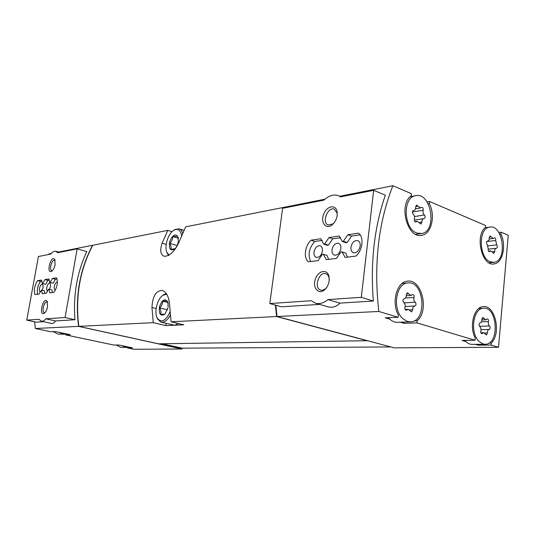 <?xml version="1.0" encoding="UTF-8"?>
<svg xmlns="http://www.w3.org/2000/svg" width="535" height="535" viewBox="0 0 535 535"><rect width="100%" height="100%" fill="white"/><g stroke="black" fill="none" stroke-linecap="round" stroke-linejoin="round"><path stroke-width="0.8" d="M498.787 232.471L501.081 232.183L508.25 235.26L498.513 347.275L394.228 347.85L277.003 316.519L275.839 305.224M291.321 206.577L291.669 205.801L324.939 199.201M277.003 316.519L378.813 311.47C373.564 264.818 378.252 222.901 392.884 185.725L411.462 193.703L411.234 195.803C397.94 204.644 407.683 239.54 422.075 235.233C431.571 233.708 435.637 215.525 429.344 203.541L429.558 201.474L485.599 225.536L485.419 227.489C474.532 235.788 482.095 266.845 494.166 263.875C502.686 263.06 506.578 245.431 500.907 234.109L501.081 232.183M339.852 196.245L392.884 185.725M269.814 303.552L311.236 300.73L315.516 303.205L328.029 306.822C332.409 307.999 336.375 306.762 339.919 303.124L373.35 301.031C370.307 262.397 374.299 227.114 385.334 195.175L373.677 190.313L340.561 196.853L338.461 195.696C333.726 194.065 328.871 195.549 323.902 200.143L282.607 208.296L269.814 303.552L281.477 306.789L319.636 304.395M390.864 346.947L182.221 348.165L181.853 349.014L133.924 349.275L127.524 347.924L132.526 347.884L118.763 344.975L113.828 345.042L65.698 334.897L70.386 334.736L55.225 331.533L50.624 331.72L35.37 328.51L78.578 326.363C74.974 296.805 79.635 269.78 92.555 245.304L92.729 245.358M48.578 254.506L48.872 253.971L51.28 253.496M58.643 252.032L92.555 245.304M35.37 328.51L34.635 321.829M26.75 320.124L39.008 319.288L41.248 321.194L51.434 323.407C52.985 323.702 54.336 322.886 55.493 320.947L74.967 319.723C73.074 295.206 77.013 272.482 86.79 251.55L77.134 248.862L57.693 252.701L55.894 251.289C54.309 250.922 52.611 251.851 50.798 254.065L38.406 256.512L26.75 320.124L36.166 322.157L43.542 321.695M490.434 261.842C478.892 258.298 478.022 228.452 489.391 227.168L489.405 227.168C503.04 223.71 507.889 260.886 494.012 262.277L490.434 261.842M492.715 252.48L490.742 250.888L489.478 251.637C488.442 251.43 488.027 250.52 488.248 248.915L487.198 244.488C486.235 243.044 486.288 241.914 487.358 241.091L487.76 241.064C488.823 240.703 489.318 239.626 489.251 237.814L490.093 235.968L493.25 238.51L494.447 237.794C495.484 237.995 495.891 238.898 495.684 240.503L496.714 244.89C497.664 246.321 497.603 247.444 496.547 248.247L496.192 248.273C495.129 248.621 494.634 249.705 494.701 251.524L493.838 253.389L492.715 252.48M483.038 343.978L479.012 341.444C469.757 333.071 473.054 308.341 483.299 308.267C497.61 306.147 499.837 344.326 485.372 344.266L483.038 343.978M485.385 334.154L483.6 332.67L481.921 333.619C480.938 333.365 480.564 332.469 480.798 330.924C481.206 329.018 480.851 327.534 479.728 326.484C478.711 324.966 478.812 323.795 480.035 322.966L480.069 322.966C481.299 322.652 481.895 321.481 481.841 319.448L482.844 317.449L485.706 319.823L487.305 318.907C488.281 319.154 488.662 320.044 488.435 321.588C488.034 323.481 488.388 324.946 489.492 325.989C490.488 327.494 490.381 328.657 489.177 329.473C487.953 329.774 487.372 330.944 487.418 332.984L486.395 335.004L485.385 334.154M416.845 233.046C403.838 228.987 402.327 198.157 414.986 195.81L415.916 195.616C431.424 192.466 437.403 231.073 421.834 233.507L416.845 233.046M419.601 223.035L417.146 221.269L415.889 221.985C414.625 221.811 414.123 220.821 414.378 219.022C414.859 217.063 414.464 215.458 413.187 214.207C412.09 212.696 412.131 211.486 413.314 210.569L414.03 210.502C415.187 210.068 415.722 208.931 415.655 207.092L416.564 205.146L420.483 207.961L421.66 207.279C422.917 207.446 423.419 208.429 423.172 210.228C422.704 212.161 423.098 213.753 424.349 214.996C425.425 216.494 425.372 217.698 424.202 218.594L423.559 218.654C422.403 219.076 421.861 220.219 421.928 222.078L420.985 224.038L419.601 223.035M407.483 321.488L402.768 318.639C392.262 309.591 395.719 283.717 407.376 282.988C424.175 279.778 427.813 321.181 410.793 321.836L407.483 321.488M410.325 310.942L408.131 309.297L406.326 310.267C405.135 310.012 404.681 309.036 404.962 307.324C405.456 305.271 405.048 303.659 403.738 302.496C402.567 300.884 402.674 299.62 404.059 298.704L404.286 298.69C405.67 298.309 406.332 297.065 406.279 294.952L407.402 292.826L410.933 295.46L412.639 294.531C413.829 294.765 414.284 295.741 414.01 297.46C413.528 299.486 413.93 301.085 415.213 302.235C416.364 303.84 416.25 305.09 414.886 305.987L414.712 306C413.341 306.361 412.672 307.612 412.719 309.738L411.569 311.885L410.325 310.942M127.123 347.416L120.582 347.282L116.282 345.008M64.688 334.188L58.061 334.148L53.219 331.613M181.853 349.014L78.578 326.363M127.524 347.924L127.604 347.409M65.698 334.897L65.838 334.121M427.017 201.909L429.558 201.474M498.513 347.275L491.097 345.055L491.277 343.042C501.589 333.586 495.203 304.616 483.145 306.642C473.943 306.836 468.907 326.517 475.254 338.214L475.067 340.26L416.946 322.879L417.173 320.706C429.692 310.501 421.607 278.187 407.142 281.229C396.696 282.052 391.232 302.596 398.381 315.041L398.14 317.255L378.813 311.47M475.341 344.353L478.069 345.162L491.097 345.055M484.857 344.272L472.338 344.38C470.084 344.46 467.964 343.53 465.978 341.597L462.039 340.434L475.067 340.26M400.22 322.217L403.972 323.321L416.946 322.879M409.944 321.869L397.833 322.304C394.99 322.505 392.322 321.455 389.828 319.154L385.207 317.79L398.14 317.255M367.545 340.715L158.42 343.818L78.799 326.357L153.277 322.659L165.796 325.608L183.786 324.819L171.08 321.776L276.582 316.546L275.405 305.104M290.906 206.657L291.575 206.008M78.799 326.357C75.194 296.778 79.855 269.747 92.782 245.264L167.803 230.378L162.112 243.191C159.784 250.253 160.453 254.62 164.125 256.292C170.13 256.245 175.4 250.808 179.934 240.001L185.685 226.827L291.247 205.888M171.08 321.776L169.715 306.114C169.187 297.5 166.78 292.297 162.486 290.505C156.08 290.465 152.569 296.109 151.947 307.444L153.277 322.659M172.016 231.702L167.803 230.378M367.532 340.835L276.582 316.546M78.739 325.929L78.551 325.882C75.101 296.865 79.641 270.275 92.16 246.127L92.334 246.093M182.221 348.165L162.232 343.764M166.144 323.374L165.796 325.608M178.55 323.568L174.664 325.22L161.082 322.177L157.544 318.994L156.915 317.436M182.161 348.586L160.333 343.791M181.913 348.586L160.092 343.798M276.936 315.984L276.548 315.884L275.451 305.117M276.916 315.864L276.548 315.884M499.81 234.243L500.907 234.109M489.003 343.069L491.277 343.042M478.069 345.162L478.143 344.333M465.978 341.597L464.908 340.394M414.237 320.819L417.173 320.706M403.972 323.321L404.106 322.077M389.828 319.154L388.437 317.656M428.114 203.748L429.344 203.541M129.209 347.188L125.551 347.235L122.127 345.69M66.741 333.967L62.702 333.98L58.937 332.315M41.248 321.194C42.68 321.468 44.211 320.679 45.836 318.827L55.493 320.947M45.836 318.827L65.083 317.516L74.967 319.723M65.083 317.516L77.134 248.862M53.968 292.317C57.272 287.155 58.128 282.34 56.549 277.859L52.343 278.481L50.163 282.487L49.722 282.547L48.919 278.989L44.84 279.598L42.706 283.537L42.278 283.597L41.509 280.086L37.55 280.674C34.461 285.596 33.618 290.237 35.016 294.584L38.961 294.116L41.509 290.151L42.285 293.715L46.351 293.227L48.518 289.254L48.959 289.201L49.775 292.819L53.968 292.317M55.105 264.618C54.409 267.928 53.246 270.162 51.614 271.319C45.749 274.335 51.139 254.038 54.744 259.522L55.105 264.618M47.541 306.769C46.879 309.966 45.769 312.139 44.218 313.289C38.313 316.539 43.322 295.848 47.113 301.319L47.541 306.769M315.516 303.205C319.596 304.288 323.742 303.084 327.975 299.593L339.919 303.124M327.975 299.593L361.285 297.32L373.35 301.031M361.285 297.32L373.677 190.313M320.759 238.764L311.042 240.202C304.977 245.525 303.372 257.903 308.287 261.816L318.017 260.645L322.317 254.372L323.381 254.239L326.263 259.656L336.468 258.432L340.942 251.998L342.052 251.858L345.122 257.395L355.835 256.111C362.67 250.52 364.228 237.018 358.537 233.173L347.844 234.758L343.33 241.272L342.219 241.425L339.197 236.035L329.005 237.54L324.665 243.893L323.608 244.047L320.759 238.764M337.184 215.317C336.582 219.317 334.89 222.5 332.121 224.867C325.969 229.936 320.291 222.607 323.655 214.254C326.738 205.788 335.96 203.995 337.137 211.853L337.184 215.317M329.152 280.781C328.644 284.319 327.246 287.221 324.959 289.482C318.974 295.293 312.326 288.178 315.262 279.41C317.884 270.543 327.447 268.456 329.018 276.635L329.152 280.781M45.047 312.574L44.378 312.634C41.382 312.219 44.091 301.044 46.953 301.967L47.521 302.315M52.443 270.636L51.801 270.67C48.872 270.175 51.795 259.174 54.59 260.177L55.125 260.525M326.758 287.322L325.748 288.439C324.056 289.977 322.364 290.518 320.686 290.064C313.517 288.291 318.927 271.125 325.842 273.733C327.487 274.315 328.557 275.712 329.065 277.939L329.252 279.43M333.94 223.035L333.044 223.857L328.236 225.041C321.408 222.955 327.808 206.269 334.348 209.172L337.15 213.218L337.264 214.421M57.044 278.989L55.346 279.237L52.343 278.481M55.346 279.237L53.159 283.229L50.163 282.487M53.159 283.229L49.722 282.547M49.394 280.106L47.809 280.333L44.84 279.598M47.809 280.333L45.676 284.266L42.706 283.537M45.676 284.266L42.278 283.597M41.964 281.183L40.493 281.397L37.55 280.674M40.493 281.397C37.764 285.496 36.781 289.796 37.557 294.283M44.833 293.407L44.485 290.866L41.509 290.151M52.336 292.511L51.962 289.93L48.959 289.201M42.118 290.298L42.934 287.843C43.235 285.824 42.981 284.64 42.171 284.286C41.008 284.352 40.118 285.69 39.496 288.298C39.195 290.318 39.456 291.501 40.265 291.863L40.366 291.883M57.392 282.299L57.165 282.199C55.928 282.259 54.985 283.637 54.349 286.339C54.048 288.412 54.323 289.629 55.179 290.003L55.433 290.024M49.528 289.335L50.35 286.867C50.651 284.827 50.384 283.624 49.554 283.256C48.357 283.323 47.441 284.68 46.812 287.335C46.512 289.375 46.779 290.579 47.608 290.946L47.782 290.966M322.19 240.382L314.707 241.472L311.042 240.202M314.707 241.472C308.996 248.066 307.658 254.754 310.695 261.528M328.63 259.375L327.086 255.483L323.381 254.239M347.429 257.121L345.784 253.142L342.052 251.858M360.135 234.858L351.555 236.109L347.844 234.758M351.555 236.109L347.048 242.596L343.33 241.272M347.048 242.596L345.938 242.75L342.219 241.425M340.708 237.687L332.696 238.851L329.005 237.54M332.696 238.851L328.356 245.177L324.665 243.893M328.356 245.177L327.3 245.324L323.608 244.047M350.92 247.27C350.699 250.086 351.508 251.905 353.354 252.721C356.785 253.088 359.065 250.868 360.195 246.046C360.416 243.251 359.614 241.439 357.801 240.623C354.344 240.235 352.05 242.449 350.92 247.27M313.991 252.132C313.751 254.887 314.493 256.639 316.218 257.388C319.301 257.663 321.368 255.543 322.424 251.022C322.652 248.287 321.916 246.541 320.218 245.792C317.121 245.505 315.041 247.618 313.991 252.132M332.021 249.758C331.787 252.547 332.563 254.332 334.348 255.115C337.598 255.429 339.765 253.262 340.862 248.594C341.083 245.826 340.313 244.054 338.555 243.271C335.291 242.93 333.111 245.097 332.021 249.758M168.157 307.204L164.88 314.212C160.426 316.606 158.641 314.032 159.53 306.495C162.332 299.439 165.121 298.015 167.91 302.215L168.157 307.204M164.88 314.212L160.721 314.312C161.289 312.393 160.928 310.253 159.631 307.899C161.61 305.893 162.66 303.659 162.774 301.185L167.06 300.824L168.11 303.258L167.91 302.215M170.056 311.905C165.562 321.247 161.262 323.267 157.163 317.964C153.953 312.119 157.297 298.918 162.894 295.287L166.713 294.143M170.324 315.095C167.502 320.325 164.419 322.679 161.082 322.177M162.426 295.634L166.224 293.401M178.302 241.713C177.714 244.956 176.47 247.458 174.571 249.21C170.177 251.256 168.592 248.614 169.829 241.292C172.852 234.511 175.627 233.207 178.155 237.366L178.302 241.713M175.166 248.635L170.866 249.35C171.407 247.605 171.033 245.598 169.742 243.325C171.695 241.352 172.738 239.098 172.865 236.564C175.192 236.584 176.624 236.316 177.165 235.761L178.336 238.483L178.155 237.366M169.147 255.162L167.007 252.58C164.078 246.688 168.03 233.594 173.735 230.324C177.914 228.171 180.549 229.976 181.626 235.734M168.558 255.509L166.813 252.099M173.3 230.618L174.591 229.649L179.051 228.806C180.73 229.368 181.933 230.859 182.676 233.273M167.836 302.476L162.774 301.185M167.495 309.852L159.631 307.899M178.262 238.236L172.865 236.564M177.145 245.572L169.742 243.325M151.947 307.444L156.14 308.481M162.112 243.191L166.218 244.435M405.537 309.986L406.981 309.912M406.366 293.942L408.693 293.782M405.47 298.002L414.01 297.46M404.172 302.884L415.213 302.235M409.623 309.892L412.719 309.738M415.247 221.891L416.35 221.724M413.194 210.609L413.575 210.543M415.655 206.57L418.002 206.169M412.385 211.994L423.172 210.228M414.498 216.548L424.349 214.996M419.306 222.466L421.928 222.078M481.232 333.305L482.537 333.278M481.948 318.385L483.887 318.312M481.46 321.816L488.435 321.588M479.494 326.27L489.492 325.989M480.985 329.674L489.177 329.473M484.616 333.044L487.418 332.984M488.89 251.477L489.94 251.363M489.271 237.139L491.244 236.891M486.77 241.559L495.684 240.503M488.114 245.866L496.714 244.89M488.187 249.17L496.106 248.293M492.347 251.778L494.701 251.524M493.364 263.949L494.166 263.875M420.777 235.407L422.075 235.233M478.771 308.481L483.299 308.267M488.957 262.759L493.263 262.344M485.145 227.736L489.391 227.168M402.213 283.41L407.376 282.988M415.775 234.337L420.637 233.675M410.225 196.673L414.986 195.81M405.129 309.444L408.131 309.297M406.292 295.768L410.76 295.467M405.149 306.515L414.712 306M414.886 221.61L417.146 221.269M413.094 210.663L413.796 210.543M415.508 208.79L420.256 208.001M414.264 220.079L423.559 218.654M480.885 332.73L483.6 332.67M481.861 319.957L485.599 319.823M488.555 251.122L490.742 250.888M487.245 241.124L487.612 241.084M489.217 238.998L493.103 238.53M488.187 249.156L496.192 248.273M55.894 251.289L59.666 252.313M338.461 195.696L341.109 196.746M47.374 301.84L47.113 301.319M44.693 312.928L44.218 313.289M54.985 260.043L54.744 259.522M52.082 270.984L51.614 271.319M329.065 277.939L329.018 276.635M325.748 288.439L324.959 289.482M337.15 213.218L337.137 211.853M333.044 223.857L332.121 224.867M157.163 317.964L157.544 318.994M162.894 295.287L163.717 294.564M174.965 248.782L174.571 249.21M167.007 252.58L167.348 253.623M173.735 230.324L174.591 229.649M179.051 228.806L183.98 230.371"/></g></svg>
